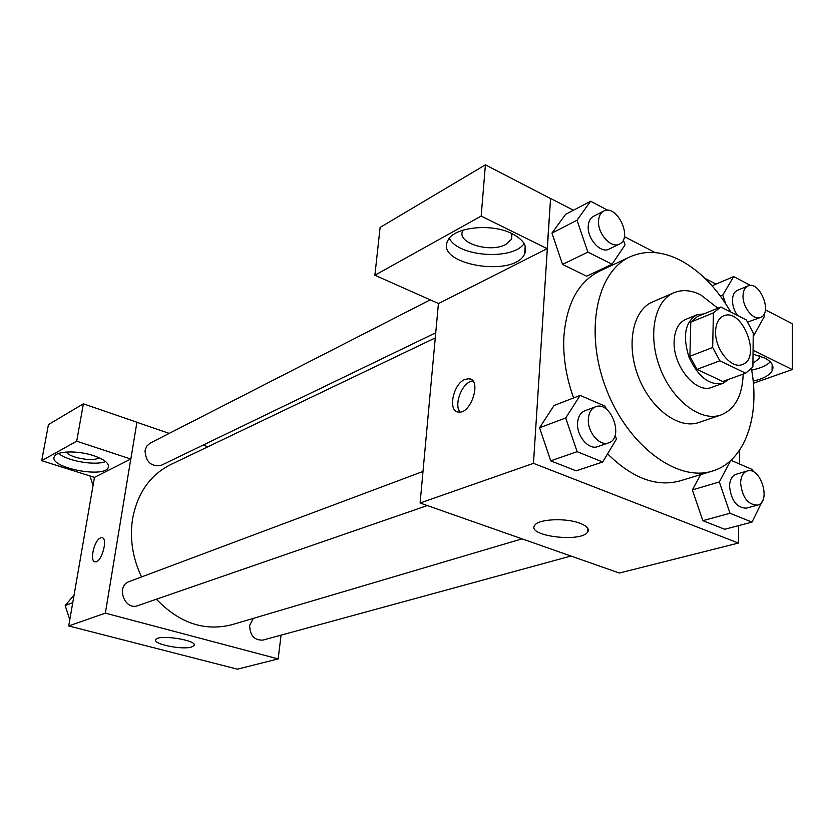 <?xml version="1.0" encoding="UTF-8"?>
<svg xmlns="http://www.w3.org/2000/svg" width="834" height="834" viewBox="0 0 834 834"><rect width="100%" height="100%" fill="white"/><g stroke="black" fill="none" stroke-linecap="round" stroke-linejoin="round"><path stroke-width="1.25" d="M715.593 331.359C715.937 323.321 718.616 318.161 723.61 315.888C742.323 307.162 762.047 358.453 742.312 364.51C731.335 369.472 714.686 349.008 715.593 331.359M719.836 360.799L745.69 373.194L752.894 366.97L753.248 332.891L746.336 319.922L720.847 306.985L713.393 312.875L712.684 347.486L719.836 360.799L696.963 369.358L722.734 381.461L745.69 373.194M713.393 312.875L690.792 322.091L689.895 356.264L712.684 347.486M690.792 322.091L697.433 316.534L720.013 307.298M696.963 369.358L689.895 356.264M703.938 313.876L696.724 314.866C685.037 322.007 682.462 336.092 688.978 357.119C698.225 377.093 709.578 385.808 723.036 383.286L729.062 379.178M723.036 383.286L711.809 387.32C696.109 394.294 672.6 365.782 674.153 341.064C674.758 329.868 678.605 322.643 685.684 319.401L696.724 314.866M717.824 308.184L700.758 294.892C691.105 290.076 682.129 289.356 673.841 292.765C654.283 300.803 647.455 335.685 660.111 368.211C672.517 400.841 700.956 422.16 720.857 415.03C734.994 409.254 742.437 395.618 743.177 374.101M673.841 292.765L652.396 302.023C632.829 310.081 625.844 344.557 638.312 376.603C650.53 408.743 678.813 429.646 698.736 422.515L720.857 415.03M730.751 312.01C716.948 288.241 700.216 271.04 680.565 260.406C662.488 251.128 645.62 249.939 629.983 256.851C596.456 271.759 584.175 332.203 606.224 388.936C627.877 445.836 677.5 482.469 712.372 471.074C744.647 461.734 760.431 416.791 751.465 368.951M712.372 471.074L679.981 480.905C656.462 487.275 632.328 478.257 607.6 453.842M573.594 397.943C566.067 376.832 562.835 356.243 563.92 336.196C566.682 303.399 578.494 281.746 599.354 271.258L629.983 256.851M716.031 284.102L705.011 278.4M655.19 252.587L624.353 236.627M573.417 210.241L550.576 198.419L533.468 463.35L738.444 543.059L738.674 525.618M739.497 463.996L739.685 450.058M607.83 210.314L590.608 201.244L565.598 214.338L551.952 233.124L562.575 264.43L586.625 276.2L612.052 264.222L625.062 244.904L623.342 239.89M730.699 460.556L719.335 481.969L692.366 489.923L700.675 474.619L692.366 489.923L702.843 520.677L724.736 529.277L751.997 522.115L762.922 499.952M606.318 409.15L605.328 406.252L580.141 395.41L554.068 405.501L539.577 427.759L550.732 460.848L576.148 470.845L602.69 461.984L616.472 439.111L615.138 435.181M438.434 303.482L420.096 503.017L619.349 573.041L738.444 543.059M753.029 354.2L764.559 357.932C771.93 361.779 774.442 366.105 772.086 370.901C769.302 375.488 762.995 378.876 753.165 381.086M753.071 350.207L792.29 369.556L753.363 383.254M751.663 370.087C760.264 368.357 766.477 365.626 770.303 361.873M759.899 356.024L759.336 358.443L752.935 363.301M792.29 369.556L792.3 323.748L765.414 309.831M579.974 523.262C586.969 526.004 589.534 528.923 587.678 532.029C581.288 542.903 526.285 536.022 534.709 525.368C538.076 519.019 565.765 517.643 579.974 523.262M420.096 503.017L533.468 463.35M464.955 379.407L468.896 378.709C482.094 379.282 471.21 414.394 458.544 412.069C447.493 411.631 453.018 383.828 464.955 379.407M547.187 248.647L481.176 216.089L374.883 275.241L438.548 303.534L547.187 248.647L550.576 198.419M472.836 380.961L470.345 381.638C460.9 385.162 454.009 405.574 460.076 412.059M512.399 233.833C523.721 239.858 527.797 246.551 524.638 253.932C514.203 278.118 434.618 264.649 447.785 240.713C453.102 227.129 491.528 222.803 512.399 233.833M449.349 238.274C457.908 256.736 512.566 260.677 524.117 243.591M511.669 233.478L511.544 239.212L505.988 244.331C490.35 253.453 455.864 242.819 462.807 230.789L463.214 230.048M374.883 275.241L380.106 227.432L485.409 164.83L481.176 216.089M550.419 198.502L485.409 164.83M141.551 576.94C132.575 557.946 129.583 538.587 132.575 518.852C137.464 493.05 150.13 474.994 170.563 464.663L435.265 337.916M522.053 538.847L232.102 624.656C204.674 631.661 179.435 623.186 156.396 599.219M422.994 471.46L129.26 581.548C115.624 585.948 124.537 610.936 137.85 605.63L427.31 505.55M435.734 332.787L161.358 465.257C151.225 467.009 145.783 462.099 145.022 450.527L146.763 446.117L150.11 443.167L430.24 299.844M570.967 556.038L262.991 640.085C254.433 640.481 249.992 635.612 249.658 625.479L253.265 618.39M136.912 422.296L169.187 433.399M203.142 445.075L207.979 446.743M130.782 459.034L76.697 441.196L41.7 460.67L94.461 477.382L130.782 459.034L105.355 613.136L278.16 658.912L281.068 635.154M76.697 441.196L83.39 403.823L48.445 424.589L41.7 460.67M83.39 403.823L136.922 422.233L130.855 458.992M99.006 457.72C93.71 462.067 69.837 457.949 66.282 452.038M58.672 453.435C67.168 461.046 95.18 465.862 105.616 461.567M93.669 455.698C104.594 459.534 109.462 463.464 108.295 467.499C104.521 478.664 48.362 467.488 54.325 456.615C56.201 450.881 77.875 450.329 93.669 455.698M94.461 477.382L68.722 625.948L237.409 669.17L278.16 658.912M191.612 647.007C182.292 650.134 152.268 644.004 155.812 639.626C158.126 633.996 198.461 640.345 194.061 645.61L191.612 647.007M68.722 625.948L105.355 613.136M102.217 537.742L101.863 537.669C108.493 537.753 101.498 563.159 95.191 561.845C89.301 561.803 94.148 540.119 100.497 537.92C94.367 540.025 89.415 560.855 94.857 561.782M72.058 626.803L92.762 632.109M74.09 594.944L65.188 605.547L69.795 619.777M65.188 605.547L72.746 602.711M195.959 658.547L214.797 663.374M89.989 475.964L93.064 485.44M580.141 395.41L565.713 417.959L577.118 451.684L602.69 461.984M608.559 442.875L597.697 446.628C588.794 450.35 576.45 435.901 577.576 422.911C578.077 416.687 580.454 412.663 584.707 410.86L595.466 406.825C610.842 400.164 624.666 438.194 608.559 442.875C599.656 446.607 587.251 432.022 588.356 418.939C588.835 412.674 591.212 408.639 595.466 406.825M554.068 405.501L539.577 427.759L565.713 417.959M539.577 427.759L550.732 460.848L577.118 451.684M550.732 460.848L576.148 470.845M753.269 471.763L752.529 469.605L730.959 460.316M719.335 481.969L730.021 513.264L751.997 522.115M757.543 505.112L746.399 508.156C736.797 507.948 731.178 500.629 729.531 486.212C729.823 479.758 732.023 475.776 736.13 474.285L747.181 471.012C760.65 466.175 771.586 502.089 757.543 505.112C747.931 504.883 742.291 497.512 740.602 483.001C740.884 476.495 743.073 472.503 747.181 471.012M692.366 489.923L702.843 520.677L730.021 513.264M702.843 520.677L724.736 529.277M590.608 201.244L577.024 220.218L587.866 252.097L612.052 264.222M619.37 244.122L608.976 249.147C600.772 253.88 587.073 238.701 588.241 225.983C588.585 221.271 590.284 218.07 593.339 216.392L603.639 211.127C616.712 203.538 633.267 238.336 619.37 244.122C611.166 248.866 597.415 233.551 598.551 220.76C598.885 216.016 600.574 212.806 603.639 211.127M565.598 214.338L551.952 233.124L577.024 220.218M551.952 233.124L562.575 264.43L587.866 252.097M562.575 264.43L586.625 276.2M753.227 334.987L753.873 335.31L764.351 316.503L763.736 314.72M750.569 285.478L733.691 276.586L722.744 295.121L725.716 303.764M737.412 315.398C734.139 310.623 732.492 305.536 732.45 300.104C732.638 295.048 734.285 291.796 737.402 290.336L747.962 285.947C759.722 280.245 772.962 313.376 760.535 317.431C753.519 320.809 742.521 307.266 743.031 295.757C743.209 290.67 744.856 287.407 747.962 285.947M760.535 317.431L747.785 322.039M712.069 285.791L733.691 276.586M720.399 296.101L722.744 295.121M753.217 335.56L753.873 335.31M772.086 370.901L772.128 364.291M759.357 355.847L759.336 358.443M587.678 532.029L587.855 528.475M468.896 378.709L471.815 379.929M524.638 253.932L525.201 245.947M511.92 234.145L511.544 239.212M108.295 467.499L108.566 465.914M194.061 645.61L194.197 644.692"/></g></svg>
